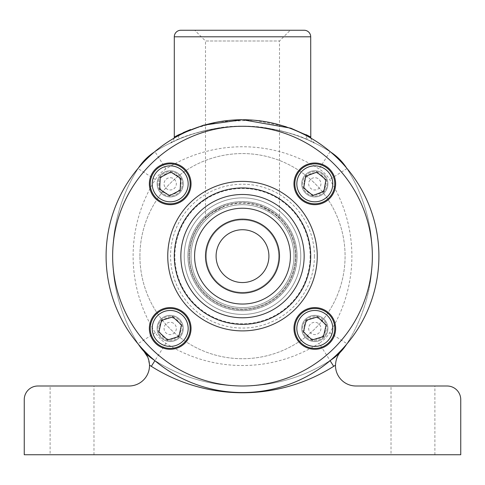 <?xml version="1.0" encoding="UTF-8"?>
<svg xmlns="http://www.w3.org/2000/svg" width="485" height="485" viewBox="0 0 485 485"><rect width="100%" height="100%" fill="white"/><g stroke="black" fill="none" stroke-linecap="round" stroke-linejoin="round"><path stroke-width="0.36" stroke-dasharray="2.42 1.82" d="M293.952 256.141A51.452 51.452 0 0 0 242.5 204.688A51.452 51.452 0 0 0 191.048 256.141A51.452 51.452 0 0 0 242.5 307.593A51.452 51.452 0 0 0 293.952 256.141A51.452 51.452 0 0 0 242.5 204.688A51.452 51.452 0 0 0 191.048 256.141A51.452 51.452 0 0 0 242.5 307.593A51.452 51.452 0 0 0 293.952 256.141A51.452 51.452 0 0 0 242.5 204.688A51.452 51.452 0 0 0 191.048 256.141A51.452 51.452 0 0 0 242.5 307.593A51.452 51.452 0 0 0 293.952 256.141A51.452 51.452 0 0 0 242.5 204.688A51.452 51.452 0 0 0 191.048 256.141A51.452 51.452 0 0 0 242.5 307.593A51.452 51.452 0 0 0 293.952 256.141A51.452 51.452 0 0 0 242.5 204.688A51.452 51.452 0 0 0 191.048 256.141A51.452 51.452 0 0 0 242.5 307.593A51.452 51.452 0 0 0 293.952 256.141A51.452 51.452 0 0 0 242.5 204.688A51.452 51.452 0 0 0 191.048 256.141A51.452 51.452 0 0 0 242.5 307.593A51.452 51.452 0 0 0 293.952 256.141A51.452 51.452 0 0 0 242.5 204.688A51.452 51.452 0 0 0 191.048 256.141A51.452 51.452 0 0 0 242.5 307.593A51.452 51.452 0 0 0 293.952 256.141A51.452 51.452 0 0 0 242.5 204.688A51.452 51.452 0 0 0 191.048 256.141A51.452 51.452 0 0 0 242.5 307.593A51.452 51.452 0 0 0 293.952 256.141A51.452 51.452 0 0 0 242.5 204.688A51.452 51.452 0 0 0 191.048 256.141A51.452 51.452 0 0 0 242.5 307.593A51.452 51.452 0 0 0 293.952 256.141M300.773 256.141A58.273 58.273 0 0 0 242.5 197.868A58.273 58.273 0 0 0 184.227 256.141A58.273 58.273 0 0 0 242.5 314.413A58.273 58.273 0 0 0 300.773 256.141A58.273 58.273 0 0 0 242.5 197.868A58.273 58.273 0 0 0 184.227 256.141A58.273 58.273 0 0 0 242.5 314.413A58.273 58.273 0 0 0 300.773 256.141A58.273 58.273 0 0 0 242.5 197.868A58.273 58.273 0 0 0 184.227 256.141A58.273 58.273 0 0 0 242.5 314.413A58.273 58.273 0 0 0 300.773 256.141A58.273 58.273 0 0 0 242.5 197.868A58.273 58.273 0 0 0 184.227 256.141A58.273 58.273 0 0 0 242.5 314.413A58.273 58.273 0 0 0 300.773 256.141A58.273 58.273 0 0 0 242.5 197.868A58.273 58.273 0 0 0 184.227 256.141A58.273 58.273 0 0 0 242.5 314.413A58.273 58.273 0 0 0 300.773 256.141A58.273 58.273 0 0 0 242.5 197.868A58.273 58.273 0 0 0 184.227 256.141A58.273 58.273 0 0 0 242.5 314.413A58.273 58.273 0 0 0 300.773 256.141A58.273 58.273 0 0 0 242.5 197.868A58.273 58.273 0 0 0 184.227 256.141A58.273 58.273 0 0 0 242.5 314.413A58.273 58.273 0 0 0 300.773 256.141A58.273 58.273 0 0 0 242.5 197.868A58.273 58.273 0 0 0 184.227 256.141A58.273 58.273 0 0 0 242.5 314.413A58.273 58.273 0 0 0 300.773 256.141A58.273 58.273 0 0 0 242.5 197.868A58.273 58.273 0 0 0 184.227 256.141A58.273 58.273 0 0 0 242.5 314.413A58.273 58.273 0 0 0 300.773 256.141A58.273 58.273 0 0 0 242.5 197.868A58.273 58.273 0 0 0 184.227 256.141A58.273 58.273 0 0 0 242.5 314.413A58.273 58.273 0 0 0 300.773 256.141A58.273 58.273 0 0 0 242.5 197.868A58.273 58.273 0 0 0 184.227 256.141A58.273 58.273 0 0 0 242.5 314.413A58.273 58.273 0 0 0 300.773 256.141A58.273 58.273 0 0 0 242.5 197.868A58.273 58.273 0 0 0 184.227 256.141A58.273 58.273 0 0 0 242.5 314.413A58.273 58.273 0 0 0 300.773 256.141A58.273 58.273 0 0 0 242.5 197.868A58.273 58.273 0 0 0 184.227 256.141A58.273 58.273 0 0 0 242.5 314.413A58.273 58.273 0 0 0 300.773 256.141A58.273 58.273 0 0 0 242.5 197.868A58.273 58.273 0 0 0 184.227 256.141A58.273 58.273 0 0 0 242.5 314.413A58.273 58.273 0 0 0 300.773 256.141A58.273 58.273 0 0 0 242.5 197.868A58.273 58.273 0 0 0 184.227 256.141A58.273 58.273 0 0 0 242.5 314.413A58.273 58.273 0 0 0 300.773 256.141A58.273 58.273 0 0 0 242.5 197.868A58.273 58.273 0 0 0 184.227 256.141A58.273 58.273 0 0 0 242.5 314.413A58.273 58.273 0 0 0 300.773 256.141A58.273 58.273 0 0 0 242.5 197.868A58.273 58.273 0 0 0 184.227 256.141A58.273 58.273 0 0 0 242.5 314.413A58.273 58.273 0 0 0 300.773 256.141A58.273 58.273 0 0 1 242.5 314.413A58.273 58.273 0 0 1 184.227 256.141A58.273 58.273 0 0 1 242.5 197.868A58.273 58.273 0 0 1 300.773 256.141A58.273 58.273 0 0 0 242.5 197.868A58.273 58.273 0 0 0 184.227 256.141M159.304 183.803A10.858 10.858 0 0 0 170.162 194.661A10.858 10.858 0 0 0 181.02 183.803A10.858 10.858 0 0 0 170.162 172.945A10.858 10.858 0 0 0 159.304 183.803A10.858 10.858 0 0 0 170.162 194.661A10.858 10.858 0 0 0 181.02 183.803A10.858 10.858 0 0 0 170.162 172.945A10.858 10.858 0 0 0 159.304 183.803M303.98 183.803A10.858 10.858 0 0 0 314.838 194.661A10.858 10.858 0 0 0 325.696 183.803A10.858 10.858 0 0 0 314.838 172.945A10.858 10.858 0 0 0 303.98 183.803A10.858 10.858 0 0 0 314.838 194.661A10.858 10.858 0 0 0 325.696 183.803A10.858 10.858 0 0 0 314.838 172.945A10.858 10.858 0 0 0 303.98 183.803M303.98 328.478A10.858 10.858 0 0 0 314.838 339.336A10.858 10.858 0 0 0 325.696 328.478A10.858 10.858 0 0 0 314.838 317.62A10.858 10.858 0 0 0 303.98 328.478A10.858 10.858 0 0 0 314.838 339.336A10.858 10.858 0 0 0 325.696 328.478A10.858 10.858 0 0 0 314.838 317.62A10.858 10.858 0 0 0 303.98 328.478M159.304 328.478A10.858 10.858 0 0 0 170.162 339.336A10.858 10.858 0 0 0 181.02 328.478A10.858 10.858 0 0 0 170.162 317.62A10.858 10.858 0 0 0 159.304 328.478A10.858 10.858 0 0 0 170.162 339.336A10.858 10.858 0 0 0 181.02 328.478A10.858 10.858 0 0 0 170.162 317.62A10.858 10.858 0 0 0 159.304 328.478M391.019 454.748L434.887 454.748L391.019 454.748L391.019 385.999L434.887 385.999L391.019 385.999M434.887 454.748L434.887 385.999M50.113 454.748L93.981 454.748L50.113 454.748L50.113 385.999L93.981 385.999L50.113 385.999M93.981 454.748L93.981 385.999M279.493 218.383C279.342 217.771 263.367 202.645 242.555 203.282C221.778 202.572 205.579 217.801 205.507 218.383C206.161 216.51 212.145 212.66 223.452 206.834L225.27 204.367A54.562 54.562 0 0 0 242.5 310.703A54.562 54.562 0 0 0 259.73 204.367L261.548 206.834C272.849 212.654 278.827 216.504 279.493 218.383L279.493 41.001L205.507 41.001L194.758 30.252L290.242 30.252L194.758 30.252M205.507 218.383L205.507 41.001L279.493 41.001L290.242 30.252M310.157 256.141A67.657 67.657 0 0 1 242.5 323.798A67.657 67.657 0 0 1 174.842 256.141A67.657 67.657 0 0 1 242.5 188.483A67.657 67.657 0 0 1 310.157 256.141M187.938 256.141A54.562 54.562 0 0 0 242.5 310.703A54.562 54.562 0 0 0 297.062 256.141A54.562 54.562 0 0 0 242.5 201.578A54.562 54.562 0 0 0 187.938 256.141M223.452 206.834A52.859 52.859 0 0 0 242.5 309A52.859 52.859 0 0 0 295.359 256.141A52.859 52.859 0 0 0 242.5 203.282A52.859 52.859 0 0 0 189.641 256.141A52.859 52.859 0 0 0 242.5 309A52.859 52.859 0 0 0 261.548 206.834M205.507 256.141A36.993 36.993 0 0 0 242.5 293.134A36.993 36.993 0 0 0 279.493 256.141A36.993 36.993 0 0 0 242.5 219.147A36.993 36.993 0 0 0 205.507 256.141A36.993 36.993 0 0 0 242.5 293.134A36.993 36.993 0 0 0 279.493 256.141A36.993 36.993 0 0 0 242.5 219.147A36.993 36.993 0 0 0 205.507 256.141A36.993 36.993 0 0 0 242.5 293.134A36.993 36.993 0 0 0 279.493 256.141A36.993 36.993 0 0 0 242.5 219.147A36.993 36.993 0 0 0 205.507 256.141M206.27 256.141A36.229 36.229 0 0 0 242.5 292.37A36.229 36.229 0 0 0 278.729 256.141A36.229 36.229 0 0 0 242.5 219.911A36.229 36.229 0 0 0 206.27 256.141A36.229 36.229 0 0 0 242.5 292.37A36.229 36.229 0 0 0 278.729 256.141A36.229 36.229 0 0 0 242.5 219.911A36.229 36.229 0 0 0 206.27 256.141M346.575 344.32A54.562 54.562 0 0 0 346.975 343.701A54.562 54.562 0 0 1 346.575 344.32A54.562 54.562 0 0 0 346.975 343.701A163.688 163.688 0 0 0 346.975 168.58A54.562 54.562 0 0 0 346.575 167.962M147.743 357.13L149.519 365.138A20.515 20.515 0 0 1 129.004 385.999L37.891 385.999A13.641 13.641 0 0 0 24.25 399.64L24.25 454.748L460.75 454.748L460.75 399.64A13.641 13.641 0 0 0 447.109 385.999L355.996 385.999A20.515 20.515 0 0 1 335.481 365.138C335.838 359.415 337.657 354.887 340.931 351.558A54.562 54.562 0 0 1 330.061 360.616A54.562 54.562 0 0 0 330.679 360.216A54.562 54.562 0 0 1 330.061 360.616A54.562 54.562 0 0 0 340.931 351.558A54.562 54.562 0 0 1 330.061 360.616A163.688 163.688 0 0 1 154.939 360.616A163.688 163.688 0 0 0 330.061 360.616A163.688 163.688 0 0 1 154.939 360.616A163.688 163.688 0 0 0 330.061 360.616A54.562 54.562 0 0 0 340.931 351.558M309.563 140.65C323.919 148.422 305.356 135.169 269.351 128.501C232.782 120.88 187.519 133.739 175.479 140.632C161.075 148.434 179.523 135.206 215.649 128.501C252.176 120.88 297.554 133.745 309.563 140.65A6.548 6.032 -65.8 0 1 306.138 134.678L285.926 126.524L254.201 120.219L218.977 121.699L190.526 129.55M183.178 132.641L174.297 137.025M139.922 256.141A102.577 102.577 0 0 1 242.5 153.563A102.577 102.577 0 0 1 345.077 256.141A102.577 102.577 0 0 1 242.5 358.718A102.577 102.577 0 0 1 139.922 256.141A102.577 102.577 0 0 1 242.5 153.563A102.577 102.577 0 0 1 345.077 256.141A102.577 102.577 0 0 1 242.5 358.718A102.577 102.577 0 0 1 139.922 256.141M138.425 167.962A54.562 54.562 0 0 0 138.025 168.58A163.688 163.688 0 0 0 138.025 343.701A54.562 54.562 0 0 0 138.425 344.32M154.321 360.216A54.562 54.562 0 0 0 154.939 360.616A163.688 163.688 0 0 0 330.061 360.616A54.562 54.562 0 0 0 330.679 360.216M330.679 152.066A54.562 54.562 0 0 0 330.061 151.666A163.688 163.688 0 0 0 154.939 151.666A54.562 54.562 0 0 0 154.321 152.066M329.673 332.746L346.975 343.701A163.688 163.688 0 0 0 346.975 168.58A54.562 54.562 0 0 0 330.061 151.666A163.688 163.688 0 0 0 154.939 151.666A54.562 54.562 0 0 0 138.025 168.58A163.688 163.688 0 0 0 138.025 343.701A54.562 54.562 0 0 0 154.939 360.616A54.562 54.562 0 0 1 144.069 351.558A54.562 54.562 0 0 0 154.939 360.616A54.562 54.562 0 0 1 144.069 351.558A54.562 54.562 0 0 0 154.939 360.616A163.688 163.688 0 0 0 330.061 360.616L319.106 343.313A143.214 143.214 0 0 1 165.894 343.313A34.089 34.089 0 0 1 155.327 332.746A143.214 143.214 0 0 1 155.327 179.535A34.089 34.089 0 0 1 165.894 168.968A143.214 143.214 0 0 1 319.106 168.968A34.089 34.089 0 0 1 329.673 179.535A143.214 143.214 0 0 1 329.673 332.746A34.089 34.089 0 0 1 319.106 343.313M304.156 30.252L180.844 30.252M225.27 204.367C236.728 200.693 248.211 200.693 259.73 204.367M194.515 256.141A47.985 47.985 0 0 1 242.5 208.156A47.985 47.985 0 0 1 290.485 256.141A47.985 47.985 0 0 1 242.5 304.125A47.985 47.985 0 0 1 194.515 256.141M297.032 256.141A54.532 54.532 0 0 0 242.5 201.608A54.532 54.532 0 0 0 187.968 256.141A54.532 54.532 0 0 0 242.5 310.673A54.532 54.532 0 0 0 297.032 256.141A54.532 54.532 0 0 0 242.5 201.608A54.532 54.532 0 0 0 187.968 256.141A54.532 54.532 0 0 0 242.5 310.673A54.532 54.532 0 0 0 297.032 256.141M149.356 183.839A20.843 20.843 0 0 0 170.199 204.682A20.843 20.843 0 0 0 191.041 183.839A20.843 20.843 0 0 0 170.199 162.996A20.843 20.843 0 0 0 149.356 183.839M149.356 328.442A20.843 20.843 0 0 0 170.199 349.285A20.843 20.843 0 0 0 191.041 328.442A20.843 20.843 0 0 0 170.199 307.599A20.843 20.843 0 0 0 149.356 328.442M293.958 328.442A20.843 20.843 0 0 0 314.801 349.285A20.843 20.843 0 0 0 335.644 328.442A20.843 20.843 0 0 0 314.801 307.599A20.843 20.843 0 0 0 293.958 328.442M293.958 183.839A20.843 20.843 0 0 0 314.801 204.682A20.843 20.843 0 0 0 335.644 183.839A20.843 20.843 0 0 0 314.801 162.996A20.843 20.843 0 0 0 293.958 183.839M268.908 256.141A26.408 26.408 0 0 1 242.5 282.549A26.408 26.408 0 0 1 216.092 256.141A26.408 26.408 0 0 1 242.5 229.732A26.408 26.408 0 0 1 268.908 256.141M295.971 256.141A53.471 53.471 0 0 0 242.5 202.669A53.471 53.471 0 0 0 189.029 256.141A53.471 53.471 0 0 0 242.5 309.612A53.471 53.471 0 0 0 295.971 256.141A53.471 53.471 0 0 0 242.5 202.669A53.471 53.471 0 0 0 189.029 256.141A53.471 53.471 0 0 0 242.5 309.612A53.471 53.471 0 0 0 295.971 256.141M174.297 256.141A68.203 68.203 0 0 0 242.5 324.344A68.203 68.203 0 0 0 310.703 256.141A68.203 68.203 0 0 0 242.5 187.938A68.203 68.203 0 0 0 174.297 256.141A68.203 68.203 0 0 1 242.5 187.938A68.203 68.203 0 0 1 310.703 256.141M106.094 256.141A136.406 136.406 0 0 1 242.5 119.734A136.406 136.406 0 0 1 378.906 256.141A136.406 136.406 0 0 1 242.5 392.547A136.406 136.406 0 0 1 106.094 256.141M327.896 183.839A13.095 13.095 0 0 1 314.801 196.934A13.095 13.095 0 0 1 301.706 183.839A13.095 13.095 0 0 1 314.801 170.744A13.095 13.095 0 0 1 327.896 183.839A13.095 13.095 0 0 1 314.801 196.934A13.095 13.095 0 0 1 301.706 183.839A13.095 13.095 0 0 1 314.801 170.744A13.095 13.095 0 0 1 327.896 183.839M327.896 328.442A13.095 13.095 0 0 1 314.801 341.537A13.095 13.095 0 0 1 301.706 328.442A13.095 13.095 0 0 1 314.801 315.347A13.095 13.095 0 0 1 327.896 328.442A13.095 13.095 0 0 1 314.801 341.537A13.095 13.095 0 0 1 301.706 328.442A13.095 13.095 0 0 1 314.801 315.347A13.095 13.095 0 0 1 327.896 328.442M183.294 328.442A13.095 13.095 0 0 1 170.199 341.537A13.095 13.095 0 0 1 157.104 328.442A13.095 13.095 0 0 1 170.199 315.347A13.095 13.095 0 0 1 183.294 328.442A13.095 13.095 0 0 1 170.199 341.537A13.095 13.095 0 0 1 157.104 328.442A13.095 13.095 0 0 1 170.199 315.347A13.095 13.095 0 0 1 183.294 328.442M183.294 183.839A13.095 13.095 0 0 1 170.199 196.934A13.095 13.095 0 0 1 157.104 183.839A13.095 13.095 0 0 1 170.199 170.744A13.095 13.095 0 0 1 183.294 183.839A13.095 13.095 0 0 1 170.199 196.934A13.095 13.095 0 0 1 157.104 183.839A13.095 13.095 0 0 1 170.199 170.744A13.095 13.095 0 0 1 183.294 183.839M316.863 171.793A12.222 12.222 0 0 1 326.848 185.9A12.222 12.222 0 0 1 312.74 195.885A12.222 12.222 0 0 1 302.755 181.778A12.222 12.222 0 0 1 316.863 171.793A12.222 12.222 0 0 1 326.848 185.9A12.222 12.222 0 0 1 312.74 195.885A12.222 12.222 0 0 1 302.755 181.778A12.222 12.222 0 0 1 316.863 171.793M315.838 177.795A6.135 6.135 0 0 1 320.846 184.876A6.135 6.135 0 0 1 313.765 189.884A6.135 6.135 0 0 1 308.757 182.803A6.135 6.135 0 0 1 315.838 177.795M318.172 164.154A19.97 19.97 0 0 1 334.486 187.21A19.97 19.97 0 0 1 311.431 203.524A19.97 19.97 0 0 1 295.116 180.468A19.97 19.97 0 0 1 318.172 164.154M303.695 187.944L312.801 195.516L323.913 191.405L325.914 179.729L316.802 172.163L305.689 176.273L303.695 187.944M317.536 316.529A12.222 12.222 0 0 1 326.714 331.176A12.222 12.222 0 0 1 312.067 340.355A12.222 12.222 0 0 1 302.889 325.708A12.222 12.222 0 0 1 317.536 316.529A12.222 12.222 0 0 1 326.714 331.176A12.222 12.222 0 0 1 312.067 340.355A12.222 12.222 0 0 1 302.889 325.708A12.222 12.222 0 0 1 317.536 316.529M316.171 322.464A6.135 6.135 0 0 1 320.779 329.812A6.135 6.135 0 0 1 313.431 334.42A6.135 6.135 0 0 1 308.824 327.072A6.135 6.135 0 0 1 316.171 322.464M319.269 308.975A19.97 19.97 0 0 1 334.268 332.91A19.97 19.97 0 0 1 310.333 347.909A19.97 19.97 0 0 1 295.335 323.974A19.97 19.97 0 0 1 319.269 308.975M303.477 331.922L312.152 339.985L323.477 336.511L326.126 324.962L317.451 316.899L306.126 320.379L303.477 331.922M170.756 171.629A12.222 12.222 0 0 1 182.408 184.397A12.222 12.222 0 0 1 169.641 196.049A12.222 12.222 0 0 1 157.989 183.281A12.222 12.222 0 0 1 170.756 171.629A12.222 12.222 0 0 1 182.408 184.397A12.222 12.222 0 0 1 169.641 196.049A12.222 12.222 0 0 1 157.989 183.281A12.222 12.222 0 0 1 170.756 171.629M170.477 177.71A6.135 6.135 0 0 1 176.322 184.118A6.135 6.135 0 0 1 169.92 189.962A6.135 6.135 0 0 1 164.069 183.56A6.135 6.135 0 0 1 170.477 177.71M171.108 163.888A19.97 19.97 0 0 1 190.144 184.749A19.97 19.97 0 0 1 169.283 203.785A19.97 19.97 0 0 1 150.247 182.924A19.97 19.97 0 0 1 171.108 163.888M159.68 189.289L169.659 195.673L180.177 190.223L180.717 178.389L170.738 172.005L160.22 177.455L159.68 189.289M172.89 316.523A12.222 12.222 0 0 1 182.117 331.134A12.222 12.222 0 0 1 167.507 340.367A12.222 12.222 0 0 1 158.274 325.75A12.222 12.222 0 0 1 172.89 316.523A12.222 12.222 0 0 1 182.117 331.134A12.222 12.222 0 0 1 167.507 340.367A12.222 12.222 0 0 1 158.274 325.75A12.222 12.222 0 0 1 172.89 316.523M171.551 322.458A6.135 6.135 0 0 1 176.182 329.794A6.135 6.135 0 0 1 168.847 334.426A6.135 6.135 0 0 1 164.215 327.09A6.135 6.135 0 0 1 171.551 322.458M174.594 308.963A19.97 19.97 0 0 1 189.677 332.837A19.97 19.97 0 0 1 165.803 347.921A19.97 19.97 0 0 1 150.72 324.047A19.97 19.97 0 0 1 174.594 308.963M158.886 331.964L167.592 339.997L178.898 336.475L181.505 324.926L172.805 316.887L161.493 320.409L158.886 331.964M175.479 140.632A6.548 6.026 65.8 0 0 178.898 135.467M314.413 256.141A71.913 71.913 0 0 1 242.5 328.054A71.913 71.913 0 0 1 170.587 256.141A71.913 71.913 0 0 1 242.5 184.227A71.913 71.913 0 0 1 314.413 256.141M372.359 256.141A163.688 163.688 0 0 0 346.975 168.58A54.562 54.562 0 0 0 330.061 151.666A163.688 163.688 0 0 0 154.939 151.666A54.562 54.562 0 0 0 138.025 168.58A163.688 163.688 0 0 0 138.025 343.701A54.562 54.562 0 0 0 154.939 360.616A163.688 163.688 0 0 0 330.061 360.616L330.109 360.695M174.297 36.799L310.703 36.799M149.519 365.138A61.328 61.328 0 0 0 151.32 366.327A170.453 170.453 0 0 0 333.68 366.327A61.328 61.328 0 0 0 335.481 365.138M165.894 343.313L154.891 360.695M155.327 332.746L138.025 343.701M346.975 168.58L329.673 179.535M155.327 179.535L138.025 168.58M330.061 151.666L319.106 168.968M165.894 168.968L154.939 151.666M330.061 360.616L333.68 366.327M151.32 366.327L154.939 360.616M174.212 138.055L173.303 140.492L170.641 142.899M310.782 138.055L311.697 140.492L314.359 142.899"/><path stroke-width="0.73" d="M340.931 351.558C337.657 354.887 335.838 359.415 335.481 365.138A61.328 61.328 0 0 1 333.68 366.327A170.453 170.453 0 0 1 151.32 366.327A61.328 61.328 0 0 1 149.519 365.138C149.162 359.415 147.343 354.887 144.069 351.558L147.743 357.13M149.519 365.138A20.515 20.515 0 0 1 129.004 385.999L37.891 385.999A13.641 13.641 0 0 0 24.25 399.64L24.25 454.748L460.75 454.748L460.75 399.64A13.641 13.641 0 0 0 447.109 385.999L355.996 385.999A20.515 20.515 0 0 1 335.481 365.138M190.526 129.55L183.178 132.641M174.297 36.799A6.548 6.548 0 0 1 180.844 30.252L304.156 30.252A6.548 6.548 0 0 1 310.703 36.799L174.297 36.799L174.297 137.025L178.898 134.66L203.639 125.148L242.348 119.734M242.603 119.734L290.794 128.173L310.703 137.025L306.138 134.678M310.703 36.799L310.782 138.055M138.425 344.32A54.562 54.562 0 0 0 154.321 360.216M330.679 360.216A54.562 54.562 0 0 0 346.575 344.32A54.562 54.562 0 0 1 330.679 360.216A54.562 54.562 0 0 0 346.575 344.32M154.321 152.066A54.562 54.562 0 0 0 138.425 167.962M346.575 167.962A54.562 54.562 0 0 0 330.679 152.066M149.356 183.839A20.843 20.843 0 0 0 170.199 204.682A20.843 20.843 0 0 0 191.041 183.839A20.843 20.843 0 0 0 170.199 162.996A20.843 20.843 0 0 0 149.356 183.839M149.356 328.442A20.843 20.843 0 0 0 170.199 349.285A20.843 20.843 0 0 0 191.041 328.442A20.843 20.843 0 0 0 170.199 307.599A20.843 20.843 0 0 0 149.356 328.442M293.958 328.442A20.843 20.843 0 0 0 314.801 349.285A20.843 20.843 0 0 0 335.644 328.442A20.843 20.843 0 0 0 314.801 307.599A20.843 20.843 0 0 0 293.958 328.442M293.958 183.839A20.843 20.843 0 0 0 314.801 204.682A20.843 20.843 0 0 0 335.644 183.839A20.843 20.843 0 0 0 314.801 162.996A20.843 20.843 0 0 0 293.958 183.839M290.406 256.141A47.906 47.906 0 0 1 242.5 304.046A47.906 47.906 0 0 1 194.594 256.141A47.906 47.906 0 0 1 242.5 208.235A47.906 47.906 0 0 1 290.406 256.141M205.507 256.141A36.993 36.993 0 0 0 242.5 293.134A36.993 36.993 0 0 0 279.493 256.141A36.993 36.993 0 0 0 242.5 219.147A36.993 36.993 0 0 0 205.507 256.141M216.092 256.141A26.408 26.408 0 0 0 242.5 282.549A26.408 26.408 0 0 0 268.908 256.141A26.408 26.408 0 0 0 242.5 229.732A26.408 26.408 0 0 0 216.092 256.141M106.094 256.141A136.406 136.406 0 0 1 242.5 119.734A136.406 136.406 0 0 1 378.906 256.141A136.406 136.406 0 0 1 242.5 392.547A136.406 136.406 0 0 1 106.094 256.141A136.406 136.406 0 0 0 242.5 392.547A136.406 136.406 0 0 0 378.906 256.141M174.297 256.141A68.203 68.203 0 0 1 242.5 187.938A68.203 68.203 0 0 1 310.703 256.141A68.203 68.203 0 0 1 242.5 324.344A68.203 68.203 0 0 1 174.297 256.141A68.203 68.203 0 0 0 242.5 324.344A68.203 68.203 0 0 0 310.703 256.141M317.833 166.125A17.975 17.975 0 0 1 332.516 186.87A17.975 17.975 0 0 1 311.77 201.554A17.975 17.975 0 0 1 297.087 180.808A17.975 17.975 0 0 1 317.833 166.125M318.172 164.154A19.97 19.97 0 0 1 334.486 187.21A19.97 19.97 0 0 1 311.431 203.524A19.97 19.97 0 0 1 295.116 180.468A19.97 19.97 0 0 1 318.172 164.154M303.695 187.944L312.801 195.516L323.913 191.405L325.914 179.729L316.802 172.163L305.689 176.273L303.695 187.944M318.821 310.927A17.975 17.975 0 0 1 332.322 332.461A17.975 17.975 0 0 1 310.782 345.963A17.975 17.975 0 0 1 297.287 324.423A17.975 17.975 0 0 1 318.821 310.927M319.269 308.975A19.97 19.97 0 0 1 334.268 332.91A19.97 19.97 0 0 1 310.333 347.909A19.97 19.97 0 0 1 295.335 323.974A19.97 19.97 0 0 1 319.269 308.975M303.477 331.922L312.152 339.985L323.477 336.511L326.126 324.962L317.451 316.899L306.126 320.379L303.477 331.922M171.017 165.882A17.975 17.975 0 0 1 188.15 184.658A17.975 17.975 0 0 1 169.38 201.79A17.975 17.975 0 0 1 152.242 183.021A17.975 17.975 0 0 1 171.017 165.882M171.108 163.888A19.97 19.97 0 0 1 190.144 184.749A19.97 19.97 0 0 1 169.283 203.785A19.97 19.97 0 0 1 150.247 182.924A19.97 19.97 0 0 1 171.108 163.888M159.68 189.289L169.659 195.673L180.177 190.223L180.717 178.389L170.738 172.005L160.22 177.455L159.68 189.289M174.151 310.909A17.975 17.975 0 0 1 187.731 332.401A17.975 17.975 0 0 1 166.24 345.975A17.975 17.975 0 0 1 152.666 324.489A17.975 17.975 0 0 1 174.151 310.909M174.594 308.963A19.97 19.97 0 0 1 189.677 332.837A19.97 19.97 0 0 1 165.803 347.921A19.97 19.97 0 0 1 150.72 324.047A19.97 19.97 0 0 1 174.594 308.963M158.886 331.964L167.592 339.997L178.898 336.475L181.505 324.926L172.805 316.887L161.493 320.409L158.886 331.964M178.898 135.467A6.548 6.026 65.8 0 0 178.898 134.66M154.891 360.695L151.32 366.327M330.109 360.695L333.68 366.327M372.359 256.141A129.859 129.859 0 0 0 242.5 126.282A129.859 129.859 0 0 0 112.641 256.141A129.859 129.859 0 0 0 242.5 385.999A129.859 129.859 0 0 0 372.359 256.141M317.251 256.141A74.751 74.751 0 0 1 242.5 330.891A74.751 74.751 0 0 1 167.749 256.141A74.751 74.751 0 0 1 242.5 181.39A74.751 74.751 0 0 1 317.251 256.141M304.156 256.141A61.656 61.656 0 0 0 242.5 194.485A61.656 61.656 0 0 0 180.844 256.141A61.656 61.656 0 0 0 242.5 317.796A61.656 61.656 0 0 0 304.156 256.141M174.297 137.025L174.212 138.055"/></g></svg>
